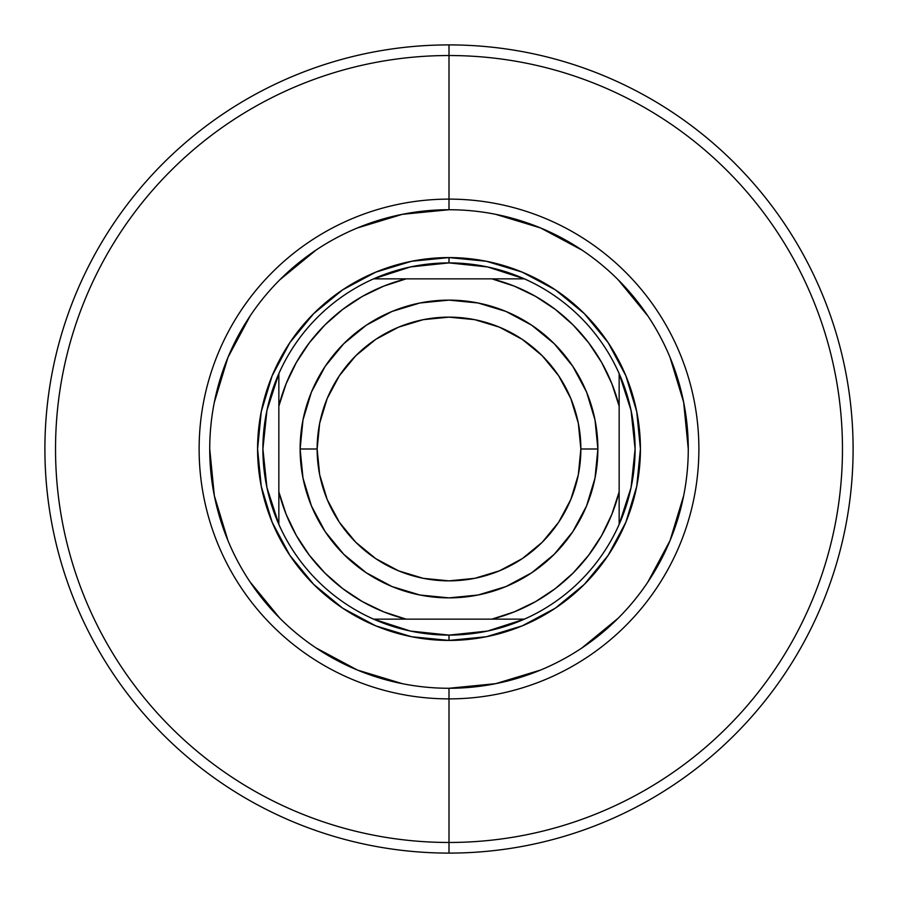 <?xml version="1.0" encoding="UTF-8"?>
<svg xmlns="http://www.w3.org/2000/svg" width="898" height="898" viewBox="0 0 898 898"><rect width="100%" height="100%" fill="white"/><g stroke="black" fill="none" stroke-linecap="round" stroke-linejoin="round"><path stroke-width="1.35" d="M449.079 209.728L449 209.728A239.272 239.272 0 0 0 209.728 449A239.272 239.272 0 0 0 449 688.272L449 698.88A249.88 249.88 0 0 1 199.12 449A249.88 249.88 0 0 1 449 199.12L449 209.728A239.272 239.272 0 0 1 688.272 449A239.272 239.272 0 0 1 449 688.272A239.272 239.272 0 0 1 209.728 449A239.272 239.272 0 0 1 449 209.728L402.315 214.33L357.438 227.946M449 55.53L449 199.12A249.88 249.88 0 0 1 698.88 449A249.88 249.88 0 0 1 449 698.88L449 842.47A393.47 393.47 0 0 0 842.47 449A393.47 393.47 0 0 0 449 55.53A393.47 393.47 0 0 1 842.47 449A393.47 393.47 0 0 1 449 842.47L449 853.1A404.1 404.1 0 0 0 853.1 449A404.1 404.1 0 0 0 449 44.9L449 55.53L449 44.9A404.1 404.1 0 0 1 853.1 449A404.1 404.1 0 0 1 449 853.1A404.1 404.1 0 0 1 44.9 449A404.1 404.1 0 0 1 449 44.9A404.1 404.1 0 0 0 44.9 449A404.1 404.1 0 0 0 449 853.1L449 842.47A393.47 393.47 0 0 1 55.53 449A393.47 393.47 0 0 1 449 55.53A393.47 393.47 0 0 0 55.53 449A393.47 393.47 0 0 0 449 842.47L449 698.88A249.88 249.88 0 0 1 199.12 449A249.88 249.88 0 0 1 449 199.12L449 55.53M209.728 448.921L214.33 495.685L227.946 540.562M250.014 581.87L279.806 618.194M316.006 647.896L357.438 670.054L402.315 683.67M448.921 688.272L495.685 683.67L540.562 670.054M581.87 647.986L618.194 618.194M647.896 581.994L670.054 540.562L683.67 495.685M688.272 449.079L683.67 402.315L670.054 357.438M647.986 316.13L618.194 279.806M581.994 250.104L540.562 227.946L495.685 214.33M316.13 250.014L279.806 279.806M250.104 316.006L227.946 357.438L214.33 402.315M640.42 449L636.738 486.346L625.85 522.254L608.159 555.346L584.351 584.351L555.346 608.159L522.254 625.85L486.346 636.738L449 640.42L411.654 636.738L375.746 625.85L342.654 608.159L313.649 584.351L289.841 555.346L272.15 522.254L261.262 486.346L257.58 449L261.262 411.654L272.15 375.746L289.841 342.654L313.649 313.649L342.654 289.841L375.746 272.15L411.654 261.262L449 257.58L486.346 261.262L522.254 272.15L555.346 289.841L584.351 313.649L608.159 342.654L625.85 375.746L636.738 411.654L640.42 449M449 209.728L449 199.12A249.88 249.88 0 0 1 698.88 449A249.88 249.88 0 0 1 449 698.88L449 688.272A239.272 239.272 0 0 0 688.272 449A239.272 239.272 0 0 0 449 209.728M619.149 373.613A186.099 186.099 0 0 1 449 635.099L449 640.42A191.42 191.42 0 0 0 640.42 449A191.42 191.42 0 0 0 449 257.58L449 262.901A186.099 186.099 0 0 1 619.149 373.613A186.099 186.099 0 0 0 524.387 278.851L491.868 278.851L514.318 286.148L535.59 296.385L555.29 309.395L573.07 324.93L588.605 342.71L601.615 362.41L611.852 383.682L619.149 406.132L619.149 491.868L611.852 514.318L601.615 535.59L588.605 555.29L573.07 573.07L555.29 588.605L535.59 601.615L514.318 611.852L491.868 619.149L406.132 619.149L383.682 611.852L362.41 601.615L342.71 588.605L324.93 573.07L309.395 555.29L296.385 535.59L286.148 514.318L278.851 491.868L278.851 406.132L286.148 383.682L296.385 362.41L309.395 342.71L324.93 324.93L342.71 309.395L362.41 296.385L383.682 286.148L406.132 278.851L491.868 278.851L373.613 278.851A186.099 186.099 0 0 1 449 262.901L449 257.58A191.42 191.42 0 0 1 640.42 449A191.42 191.42 0 0 1 449 640.42A191.42 191.42 0 0 1 257.58 449A191.42 191.42 0 0 1 449 257.58A191.42 191.42 0 0 0 257.58 449A191.42 191.42 0 0 0 449 640.42L449 635.099A186.099 186.099 0 0 1 373.613 278.851A186.099 186.099 0 0 0 278.851 373.613L278.851 524.387A186.099 186.099 0 0 0 373.613 619.149L524.387 619.149A186.099 186.099 0 0 0 619.149 524.387L619.149 373.613L631.07 410.476L635.099 449L631.07 487.524L619.149 524.387L619.149 491.868A175.469 175.469 0 0 1 491.868 619.149L524.387 619.149L487.524 631.07L449 635.099L410.476 631.07L373.613 619.149L406.132 619.149A175.469 175.469 0 0 1 278.851 491.868L278.851 524.387L266.931 487.524L262.901 449L266.931 410.476L278.851 373.613L278.851 406.132A175.469 175.469 0 0 1 406.132 278.851L373.613 278.851L410.476 266.931L449 262.901L487.524 266.931L524.387 278.851L491.868 278.851A175.469 175.469 0 0 1 619.149 406.132L619.149 373.613M597.877 449L580.86 449A131.86 131.86 0 0 1 449 580.86A131.86 131.86 0 0 1 317.14 449L300.123 449A148.877 148.877 0 0 0 449 597.877A148.877 148.877 0 0 0 597.877 449A148.877 148.877 0 0 1 449 597.877A148.877 148.877 0 0 1 300.123 449A148.877 148.877 0 0 1 449 300.123A148.877 148.877 0 0 1 597.877 449L595.015 478.05L586.551 505.978L572.789 531.717L554.268 554.268L531.717 572.789L505.978 586.551L478.05 595.015L449 597.877L419.95 595.015L392.022 586.551L366.283 572.789L343.732 554.268L325.211 531.717L311.449 505.978L302.985 478.05L300.123 449L302.985 419.95L311.449 392.022L325.211 366.283L343.732 343.732L366.283 325.211L392.022 311.449L419.95 302.985L449 300.123L478.05 302.985L505.978 311.449L531.717 325.211L554.268 343.732L572.789 366.283L586.551 392.022L595.015 419.95L597.877 449A148.877 148.877 0 0 0 449 300.123A148.877 148.877 0 0 0 300.123 449L317.14 449L319.666 423.272L327.175 398.532L339.354 375.746L355.754 355.754L375.746 339.354L398.532 327.175L423.272 319.666L449 317.14L474.728 319.666L499.468 327.175L522.254 339.354L542.246 355.754L558.646 375.746L570.825 398.532L578.334 423.272L580.86 449L578.334 474.728L570.825 499.468L558.646 522.254L542.246 542.246L522.254 558.646L499.468 570.825L474.728 578.334L449 580.86L423.272 578.334L398.532 570.825L375.746 558.646L355.754 542.246L339.354 522.254L327.175 499.468L319.666 474.728L317.14 449A131.86 131.86 0 0 1 449 317.14A131.86 131.86 0 0 1 580.86 449L597.877 449"/></g></svg>
